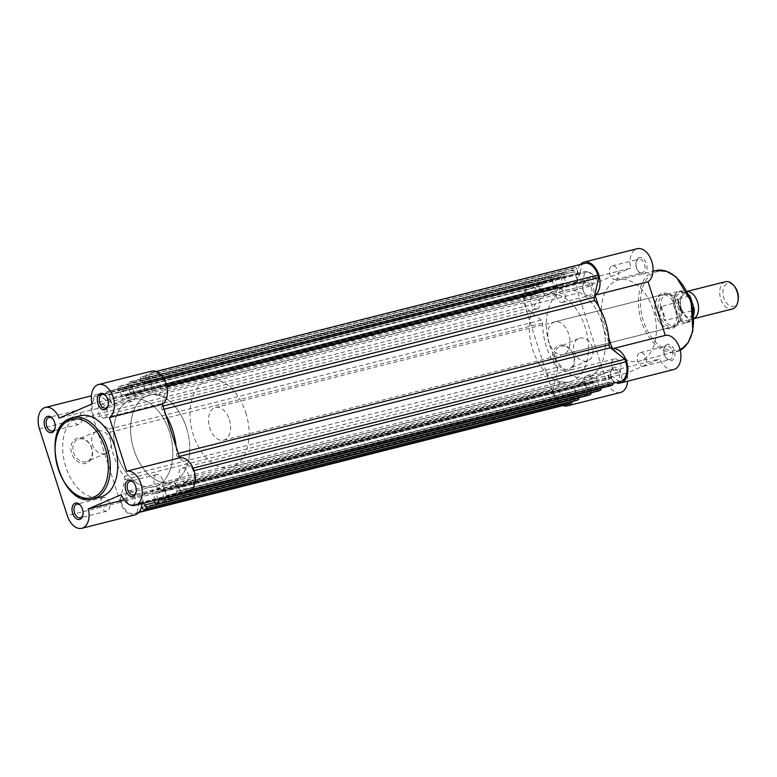 <?xml version="1.0" encoding="UTF-8"?>
<svg xmlns="http://www.w3.org/2000/svg" width="777" height="777" viewBox="0 0 777 777"><rect width="100%" height="100%" fill="white"/><g stroke="black" fill="none" stroke-linecap="round" stroke-linejoin="round"><path stroke-width="0.58" stroke-dasharray="3.88 2.91" d="M565.365 395.61A7.168 4.507 -104.2 0 0 567.453 387.344A7.168 4.507 -104.2 0 0 561.421 381.847A7.168 4.507 -104.2 0 0 560.984 381.993A7.168 4.507 -104.2 0 0 558.896 390.258A7.168 4.507 -104.2 0 0 564.928 395.755A7.168 4.507 -104.2 0 0 565.365 395.61M132.741 504.691A7.168 4.507 -104.2 0 0 134.829 496.425A7.168 4.507 -104.2 0 0 128.797 490.928A7.168 4.507 -104.2 0 0 128.37 491.074A7.168 4.507 -104.2 0 0 126.282 499.339A7.168 4.507 -104.2 0 0 132.313 504.836A7.168 4.507 -104.2 0 0 132.741 504.691M589.549 376.67A44.998 28.293 -104.2 0 0 602.68 324.844A44.998 28.293 -104.2 0 0 564.84 290.326A44.998 28.293 -104.2 0 0 562.13 291.249A44.998 28.293 -104.2 0 0 548.999 343.075A44.998 28.293 -104.2 0 0 586.839 377.593A44.998 28.293 -104.2 0 0 589.549 376.67A44.998 28.293 75.8 0 1 586.839 377.593A44.998 28.293 75.8 0 1 548.999 343.075A44.998 28.293 75.8 0 1 562.13 291.249A44.998 28.293 75.8 0 1 564.84 290.326A44.998 28.293 75.8 0 1 602.68 324.844A44.998 28.293 75.8 0 1 589.549 376.67M156.935 485.751A44.998 28.293 -104.2 0 0 170.066 433.925A44.998 28.293 -104.2 0 0 132.216 399.407A44.998 28.293 -104.2 0 0 129.506 400.33A44.998 28.293 -104.2 0 0 116.375 452.156A44.998 28.293 -104.2 0 0 154.225 486.674A44.998 28.293 -104.2 0 0 156.935 485.751A44.998 28.293 -104.2 0 0 170.066 433.925A44.998 28.293 -104.2 0 0 132.216 399.407A44.998 28.293 -104.2 0 0 129.506 400.33A44.998 28.293 -104.2 0 0 116.375 452.156A44.998 28.293 -104.2 0 0 154.225 486.674A44.998 28.293 -104.2 0 0 156.935 485.751M537.499 308.848A7.168 4.507 -104.2 0 0 539.597 300.582A7.168 4.507 -104.2 0 0 533.566 295.085A7.168 4.507 -104.2 0 0 533.129 295.231A7.168 4.507 -104.2 0 0 531.041 303.496A7.168 4.507 -104.2 0 0 537.072 308.993A7.168 4.507 -104.2 0 0 537.499 308.848M104.885 417.929A7.168 4.507 -104.2 0 0 106.973 409.664A7.168 4.507 -104.2 0 0 100.942 404.166A7.168 4.507 -104.2 0 0 100.515 404.312A7.168 4.507 -104.2 0 0 98.417 412.577A7.168 4.507 -104.2 0 0 104.448 418.075A7.168 4.507 -104.2 0 0 104.885 417.929M590.695 285.926A7.168 4.507 -104.2 0 0 592.783 277.661A7.168 4.507 -104.2 0 0 586.752 272.164A7.168 4.507 -104.2 0 0 586.314 272.309A7.168 4.507 -104.2 0 0 584.226 280.575A7.168 4.507 -104.2 0 0 590.258 286.072A7.168 4.507 -104.2 0 0 590.695 285.926M158.071 395.007A7.168 4.507 -104.2 0 0 160.169 386.742A7.168 4.507 -104.2 0 0 154.128 381.245A7.168 4.507 -104.2 0 0 153.7 381.39A7.168 4.507 -104.2 0 0 151.612 389.656A7.168 4.507 -104.2 0 0 157.644 395.153A7.168 4.507 -104.2 0 0 158.071 395.007M618.55 372.688A7.168 4.507 -104.2 0 0 620.638 364.423A7.168 4.507 -104.2 0 0 614.607 358.925A7.168 4.507 -104.2 0 0 614.18 359.071A7.168 4.507 -104.2 0 0 612.082 367.336A7.168 4.507 -104.2 0 0 618.113 372.834A7.168 4.507 -104.2 0 0 618.55 372.688M185.926 481.769A7.168 4.507 -104.2 0 0 188.024 473.504A7.168 4.507 -104.2 0 0 181.993 468.007A7.168 4.507 -104.2 0 0 181.556 468.152A7.168 4.507 -104.2 0 0 179.468 476.418A7.168 4.507 -104.2 0 0 185.499 481.915A7.168 4.507 -104.2 0 0 185.926 481.769M158.1 499.553L156.177 493.55A1.408 0.884 75.8 0 1 156.624 491.841A50.622 31.828 -104.2 0 0 158.644 491.093A50.622 31.828 -104.2 0 0 160.606 490.122L593.22 381.041A50.622 31.828 -104.2 0 1 591.268 382.012A50.622 31.828 -104.2 0 1 589.238 382.76A1.408 0.884 75.8 0 0 588.801 384.469L590.976 391.258A2.817 1.768 75.8 0 1 591.18 392.783M105.993 395.27L107.129 398.805A1.408 0.884 -104.2 0 1 106.74 400.495A1.408 0.884 -104.2 0 1 106.653 400.524A1.408 0.884 -104.2 0 1 106.031 400.349L99.359 395.085L531.973 286.004L538.655 291.268A1.408 0.884 -104.2 0 0 539.277 291.443A1.408 0.884 -104.2 0 0 539.355 291.414A1.408 0.884 -104.2 0 0 539.743 289.724L538.607 286.189A2.817 1.768 75.8 0 1 539.393 282.809L106.77 391.89A2.817 1.768 -104.2 0 0 105.993 395.27L538.607 286.189M554.972 279.128L122.358 388.209A2.817 1.768 -104.2 0 0 120.037 386.188A2.817 1.768 -104.2 0 0 119.862 386.247L552.486 277.166A2.817 1.768 75.8 0 1 552.651 277.107A2.817 1.768 75.8 0 1 554.972 279.128L557.158 285.917A1.408 0.884 -104.2 0 0 558.313 286.927A1.408 0.884 -104.2 0 0 558.401 286.898A1.408 0.884 -104.2 0 0 558.459 286.878A50.622 31.828 -104.2 0 1 562.441 285.159A1.408 0.884 75.8 0 0 562.49 285.14A1.408 0.884 75.8 0 0 562.888 283.45L560.703 276.661A2.817 1.768 75.8 0 1 561.48 273.29L128.865 382.371A2.817 1.768 -104.2 0 0 128.088 385.742L130.264 392.531A1.408 0.884 75.8 0 1 129.876 394.221A1.408 0.884 75.8 0 1 129.817 394.24A50.622 31.828 -104.2 0 0 125.835 395.959L558.459 286.878M122.358 388.209L124.534 394.998A1.408 0.884 -104.2 0 0 125.699 396.008A1.408 0.884 -104.2 0 0 125.787 395.979A1.408 0.884 -104.2 0 0 125.835 395.959M584.547 263.432A16.171 10.169 -104.2 0 0 583.576 263.772L581.992 264.452L579.904 273.494A1.408 0.884 75.8 0 1 579.448 274.135A1.408 0.884 75.8 0 1 579.37 274.164A1.408 0.884 75.8 0 1 578.205 273.145L577.068 269.609L144.454 378.69A2.817 1.768 -104.2 0 0 142.123 376.67A2.817 1.768 -104.2 0 0 141.958 376.728L140.686 377.272A1.408 0.884 -104.2 0 0 140.297 378.962L141.025 381.235L574.591 271.746L577.719 281.488L566.919 286.14L134.295 395.221L145.095 390.569L630.72 268.123A17.58 11.053 75.8 0 1 636.169 249.067A17.58 11.053 75.8 0 1 637.227 248.708M166.841 386.548L166.123 386.723L165.297 384.139A16.171 10.169 -104.2 0 0 151.933 372.513A16.171 10.169 -104.2 0 0 150.961 372.853L149.378 373.533L147.29 382.575A1.408 0.884 75.8 0 1 146.834 383.216A1.408 0.884 75.8 0 1 146.746 383.246A1.408 0.884 75.8 0 1 145.59 382.226L144.454 378.69M149.378 373.533L581.992 264.452M141.958 376.728L573.309 268.191L140.686 377.272M140.297 378.962L572.921 269.881L573.649 272.154M141.025 381.235L574.591 271.746M141.968 380.827L145.095 390.569L112.209 404.739L59.198 418.113M131.381 382.808A1.408 0.884 -104.2 0 0 130.215 381.798A1.408 0.884 -104.2 0 0 130.128 381.828L562.752 272.746A1.408 0.884 75.8 0 1 562.839 272.717A1.408 0.884 75.8 0 1 563.995 273.727L131.381 382.808L132.109 385.071L131.167 385.479L563.781 276.398L566.919 286.14M131.167 385.479L134.295 395.221M132.109 385.071L563.781 276.398M563.995 273.727L564.724 275.99M130.128 381.828L128.865 382.371M562.752 272.746L561.48 273.29M552.486 277.166L118.599 386.8A1.408 0.884 -104.2 0 0 118.201 388.481L118.93 390.753L552.496 281.264L555.623 291.006L122.999 400.087L119.872 390.345L552.496 281.264M119.862 386.247L118.599 386.8M118.201 388.481L550.825 279.399L551.553 281.672M118.93 390.753L119.872 390.345M109.285 392.327A1.408 0.884 -104.2 0 0 108.129 391.317A1.408 0.884 -104.2 0 0 108.042 391.346L540.656 282.265A1.408 0.884 75.8 0 1 540.743 282.236A1.408 0.884 75.8 0 1 541.909 283.246L109.285 392.327L110.013 394.599L109.071 394.998L112.199 404.749L544.823 295.668L555.623 291.006M112.199 404.749L122.999 400.087M109.071 394.998L541.695 285.917L544.823 295.668A17.58 11.053 -104.2 0 0 531.021 284.994A17.58 11.053 -104.2 0 0 529.963 285.353A17.58 11.053 -104.2 0 0 525.087 306.449L552.942 393.211A17.58 11.053 -104.2 0 0 562.927 405.545M110.013 394.599L541.695 285.917M541.909 283.246L542.637 285.518M108.042 391.346L106.77 391.89M540.656 282.265L539.393 282.809M531.973 286.004L530.39 286.694A16.171 10.169 -104.2 0 0 525.912 306.099L526.738 308.673L541.287 320.143A2.817 1.768 -104.2 0 1 542.589 323.125A50.622 31.828 75.8 0 0 556.779 367.336A2.817 1.768 -104.2 0 1 557.488 370.58L552.933 390.277L120.318 499.358L124.864 479.662A2.817 1.768 -104.2 0 0 124.165 476.418A50.622 31.828 75.8 0 1 109.965 432.206A2.817 1.768 -104.2 0 0 108.673 429.225L541.287 320.143M99.359 395.085L97.776 395.775A16.171 10.169 -104.2 0 0 93.289 415.18L525.912 306.099M93.289 415.18L94.114 417.754L526.738 308.673M94.114 417.754L108.673 429.225M120.318 499.358L121.144 501.942L553.768 392.861L552.933 390.277M553.768 392.861A16.171 10.169 -104.2 0 0 567.132 404.487M121.144 501.942A16.171 10.169 -104.2 0 0 134.508 513.568A16.171 10.169 -104.2 0 0 135.48 513.228L138.801 512.393M135.48 513.228L139.102 512.033M570.007 402.078L571.775 394.425A1.408 0.884 75.8 0 1 572.309 393.754A1.408 0.884 75.8 0 1 573.475 394.774L574.611 398.31L141.987 507.391M137.063 512.548L139.151 503.506A1.408 0.884 75.8 0 1 139.695 502.836A1.408 0.884 75.8 0 1 140.851 503.855L141.637 506.283M578.671 397.766L578.03 395.765L577.088 396.173L573.96 386.431L584.76 381.779L152.146 490.86L141.346 495.512L626.99 373.057A17.58 11.053 75.8 0 1 627.661 381.157M154.808 502.486L578.03 395.765M144.473 505.254L577.088 396.173M143.803 503.156L141.346 495.512A17.58 11.053 75.8 0 1 142.026 503.603M155.274 500.602L587.898 391.521L584.76 381.779M155.177 500.291L152.146 490.86M154.332 501.01L587.898 391.521M588.752 395.221A1.408 0.884 75.8 0 1 587.684 394.192L586.956 391.929M598.853 390.841A2.817 1.768 75.8 0 1 596.707 388.791L164.083 497.872L161.907 491.083A1.408 0.884 -104.2 0 0 160.742 490.073A1.408 0.884 -104.2 0 0 160.606 490.122M596.707 388.791L594.522 382.002A1.408 0.884 -104.2 0 0 593.366 380.992A1.408 0.884 -104.2 0 0 593.22 381.041M168.055 497.047L167.511 495.328L600.126 386.247L599.184 386.655L596.056 376.913L163.442 485.994L166.569 495.736L599.184 386.655M600.767 388.247L600.126 386.247M167.511 495.328L166.569 495.736M610.848 385.703A1.408 0.884 75.8 0 1 609.77 384.673L177.156 493.754L176.428 491.482L177.37 491.083L174.242 481.332L606.856 372.251L596.056 376.913M188.044 492.006A17.58 11.053 75.8 0 1 174.233 481.342L163.442 485.994M177.37 491.083L609.984 382.002L606.856 372.251M176.428 491.482L609.984 382.002M609.77 384.673L609.042 382.401M193.065 468.133L192.327 468.327L193.152 470.901A16.171 10.169 -104.2 0 1 188.675 490.306L187.092 490.996L180.41 485.732A1.408 0.884 -104.2 0 0 179.788 485.557A1.408 0.884 -104.2 0 0 179.312 487.276L180.449 490.811L613.072 381.73A2.817 1.768 75.8 0 1 613.247 383.537M619.706 381.915L613.024 376.651A1.408 0.884 -104.2 0 0 612.402 376.476A1.408 0.884 -104.2 0 0 611.936 378.195L613.072 381.73M187.092 490.996L191.657 489.84M166.123 386.723L161.577 406.42A2.817 1.768 -104.2 0 0 162.276 409.664A50.622 31.828 75.8 0 1 165.967 415.258M177.156 493.754A1.408 0.884 -104.2 0 0 177.719 494.609M179.905 494.055A2.817 1.768 -104.2 0 0 180.449 490.811M176.117 446.843A50.622 31.828 75.8 0 1 176.476 453.875A2.817 1.768 -104.2 0 0 177.768 456.857L192.327 468.327M576.757 400.359A2.817 1.768 75.8 0 1 574.611 398.31M550.825 279.399A1.408 0.884 75.8 0 1 551.214 277.719M572.921 269.881A1.408 0.884 75.8 0 1 573.309 268.191M574.572 267.647A2.817 1.768 75.8 0 1 574.747 267.589A2.817 1.768 75.8 0 1 577.068 269.609M613.616 367.424A8.44 5.303 -104.2 0 0 610.819 371.668A8.44 5.303 -104.2 0 0 613.247 381.293A8.44 5.303 -104.2 0 0 618.764 383.44A8.44 5.303 -104.2 0 0 621.105 373.319A8.44 5.303 -104.2 0 0 613.616 367.424M617.278 382.371A7.032 4.419 75.8 0 1 616.851 382.517A7.032 4.419 75.8 0 1 612.674 380.584A7.032 4.419 75.8 0 1 610.654 372.562A7.032 4.419 75.8 0 1 612.985 369.026A7.032 4.419 75.8 0 1 613.412 368.881A7.032 4.419 75.8 0 1 619.327 374.281A7.032 4.419 75.8 0 1 617.278 382.371M638.947 257.741A8.44 5.303 -104.2 0 0 636.149 261.985A8.44 5.303 -104.2 0 0 638.577 271.61A8.44 5.303 -104.2 0 0 644.094 273.757A8.44 5.303 -104.2 0 0 646.435 263.636A8.44 5.303 -104.2 0 0 638.947 257.741M642.608 272.688A7.032 4.419 75.8 0 1 642.181 272.834A7.032 4.419 75.8 0 1 638.004 270.901A7.032 4.419 75.8 0 1 635.984 262.879A7.032 4.419 75.8 0 1 638.315 259.343A7.032 4.419 75.8 0 1 638.743 259.197A7.032 4.419 75.8 0 1 644.657 264.598A7.032 4.419 75.8 0 1 642.608 272.688M666.802 344.502A8.44 5.303 -104.2 0 0 664.005 348.747A8.44 5.303 -104.2 0 0 666.433 358.372A8.44 5.303 -104.2 0 0 671.95 360.518A8.44 5.303 -104.2 0 0 674.29 350.398A8.44 5.303 -104.2 0 0 666.802 344.502M670.464 359.45A7.032 4.419 75.8 0 1 670.036 359.596A7.032 4.419 75.8 0 1 665.86 357.663A7.032 4.419 75.8 0 1 663.84 349.64A7.032 4.419 75.8 0 1 666.171 346.105A7.032 4.419 75.8 0 1 666.598 345.959A7.032 4.419 75.8 0 1 672.513 351.359A7.032 4.419 75.8 0 1 670.464 359.45M585.761 280.662A8.44 5.303 -104.2 0 0 582.964 284.906A8.44 5.303 -104.2 0 0 585.392 294.532A8.44 5.303 -104.2 0 0 590.908 296.678A8.44 5.303 -104.2 0 0 593.249 286.558A8.44 5.303 -104.2 0 0 585.761 280.662M589.422 295.61A7.032 4.419 75.8 0 1 588.995 295.755A7.032 4.419 75.8 0 1 584.819 293.823A7.032 4.419 75.8 0 1 582.799 285.8A7.032 4.419 75.8 0 1 585.13 282.265A7.032 4.419 75.8 0 1 585.557 282.119A7.032 4.419 75.8 0 1 591.472 287.519A7.032 4.419 75.8 0 1 589.422 295.61M567.764 370.814A13.452 10.412 66.7 0 0 573.805 355.487A13.452 10.412 66.7 0 0 559.566 345.27A13.452 10.412 66.7 0 0 553.515 360.596A13.452 10.412 66.7 0 0 567.764 370.814M560.809 346.26A12.043 9.324 -113.3 0 1 573.319 354.691A12.043 9.324 -113.3 0 1 569.25 368.754A12.043 9.324 -113.3 0 1 568.152 369.124A12.043 9.324 -113.3 0 1 555.642 360.683A12.043 9.324 -113.3 0 1 559.712 346.629A12.043 9.324 -113.3 0 1 560.809 346.26M661.46 293.619A18.279 11.49 -104.2 0 0 655.39 302.807A18.279 11.49 -104.2 0 0 660.644 323.669A18.279 11.49 -104.2 0 0 672.6 328.321A18.279 11.49 -104.2 0 0 677.67 306.381A18.279 11.49 -104.2 0 0 661.46 293.619M671.114 327.253A16.871 10.606 75.8 0 1 670.095 327.593A16.871 10.606 75.8 0 1 660.081 322.96A16.871 10.606 75.8 0 1 655.225 303.7A16.871 10.606 75.8 0 1 660.829 295.221A16.871 10.606 75.8 0 1 661.839 294.872A16.871 10.606 75.8 0 1 676.039 307.818A16.871 10.606 75.8 0 1 671.114 327.253M620.493 392.482A17.58 11.053 75.8 0 1 605.963 379.846L578.107 293.084A17.58 11.053 75.8 0 1 582.983 271.989A17.58 11.053 75.8 0 1 584.042 271.629A17.58 11.053 75.8 0 1 597.843 282.294L630.72 268.123M580.351 264.491A17.58 11.053 -104.2 0 0 577.709 281.488L544.832 295.658L597.843 282.294M579.632 338.15A12.043 9.324 -113.3 0 1 592.142 346.581A12.043 9.324 -113.3 0 1 588.072 360.645A12.043 9.324 -113.3 0 1 586.975 361.014A12.043 9.324 -113.3 0 1 574.465 352.573A12.043 9.324 -113.3 0 1 578.535 338.519A12.043 9.324 -113.3 0 1 579.632 338.15M590.763 389.063A7.032 4.419 75.8 0 1 590.345 389.199A7.032 4.419 75.8 0 1 584.43 383.809A7.032 4.419 75.8 0 1 586.48 375.709A7.032 4.419 75.8 0 1 586.907 375.563A7.032 4.419 75.8 0 1 592.812 380.963A7.032 4.419 75.8 0 1 590.763 389.063M643.948 366.142A7.032 4.419 75.8 0 1 643.531 366.278A7.032 4.419 75.8 0 1 637.616 360.887A7.032 4.419 75.8 0 1 639.665 352.787A7.032 4.419 75.8 0 1 640.093 352.641A7.032 4.419 75.8 0 1 646.008 358.042A7.032 4.419 75.8 0 1 643.948 366.142M562.907 302.302A7.032 4.419 75.8 0 1 562.49 302.438A7.032 4.419 75.8 0 1 556.575 297.047A7.032 4.419 75.8 0 1 558.624 288.947A7.032 4.419 75.8 0 1 559.052 288.801A7.032 4.419 75.8 0 1 564.957 294.201A7.032 4.419 75.8 0 1 562.907 302.302M616.093 279.37A7.032 4.419 75.8 0 1 615.675 279.516A7.032 4.419 75.8 0 1 609.76 274.126A7.032 4.419 75.8 0 1 611.81 266.025A7.032 4.419 75.8 0 1 612.237 265.88A7.032 4.419 75.8 0 1 618.152 271.28A7.032 4.419 75.8 0 1 616.093 279.37M564.015 354.254A16.871 10.606 75.8 0 1 563.004 354.603A16.871 10.606 75.8 0 1 548.805 341.657A16.871 10.606 75.8 0 1 553.729 322.222A16.871 10.606 75.8 0 1 554.749 321.872A16.871 10.606 75.8 0 1 568.939 334.819A16.871 10.606 75.8 0 1 564.015 354.254M545.163 295.522A44.998 28.293 75.8 0 1 547.872 294.6A44.998 28.293 75.8 0 1 585.722 329.127A44.998 28.293 75.8 0 1 572.591 380.953A44.998 28.293 75.8 0 1 569.881 381.876A44.998 28.293 75.8 0 1 532.031 347.348A44.998 28.293 75.8 0 1 545.163 295.522M616.083 280.818A41.909 26.35 75.8 0 1 618.609 279.953A41.909 26.35 75.8 0 1 653.855 312.101A41.909 26.35 75.8 0 1 641.627 360.373A41.909 26.35 75.8 0 1 639.102 361.227A41.909 26.35 75.8 0 1 603.855 329.079A41.909 26.35 75.8 0 1 616.083 280.818M673.678 369.561A17.58 11.053 75.8 0 1 659.867 358.887L626.99 373.057M572.746 401.388A17.58 11.053 -104.2 0 0 573.97 386.431L606.847 372.261A17.58 11.053 -104.2 0 0 616.452 382.731M608.731 337.762L598.591 306.177M606.847 372.261L659.867 358.887M77.681 438.014A13.355 10.334 66.7 0 0 71.678 453.234A13.355 10.334 66.7 0 0 85.829 463.374A13.355 10.334 66.7 0 0 91.832 448.154A13.355 10.334 66.7 0 0 77.681 438.014M86.218 461.684A11.956 9.246 -113.3 0 1 73.805 453.312A11.956 9.246 -113.3 0 1 77.846 439.364A11.956 9.246 -113.3 0 1 78.933 438.995A11.956 9.246 -113.3 0 1 91.346 447.367A11.956 9.246 -113.3 0 1 87.306 461.315A11.956 9.246 -113.3 0 1 86.218 461.684M124.067 499.864L141.356 495.512L174.233 481.342L121.212 494.706M134.848 514.928A17.58 11.053 75.8 0 1 120.328 502.292L92.473 415.53A17.58 11.053 75.8 0 1 98.397 394.075A17.58 11.053 75.8 0 1 112.209 404.739M105.041 453.574A11.956 9.246 -113.3 0 1 92.628 445.202A11.956 9.246 -113.3 0 1 96.659 431.254A11.956 9.246 -113.3 0 1 97.747 430.885A11.956 9.246 -113.3 0 1 110.159 439.258A11.956 9.246 -113.3 0 1 106.128 453.205A11.956 9.246 -113.3 0 1 105.041 453.574M75.107 410.858A7.032 4.419 -104.2 0 0 73.057 418.958A7.032 4.419 -104.2 0 0 78.972 424.359A7.032 4.419 -104.2 0 0 79.39 424.213A7.032 4.419 -104.2 0 0 81.449 416.113A7.032 4.419 -104.2 0 0 75.534 410.722A7.032 4.419 -104.2 0 0 75.107 410.858M128.292 387.937A7.032 4.419 -104.2 0 0 126.243 396.037A7.032 4.419 -104.2 0 0 132.158 401.437A7.032 4.419 -104.2 0 0 132.576 401.291A7.032 4.419 -104.2 0 0 134.635 393.191A7.032 4.419 -104.2 0 0 128.72 387.801A7.032 4.419 -104.2 0 0 128.292 387.937M102.962 497.63A7.032 4.419 -104.2 0 0 100.913 505.72A7.032 4.419 -104.2 0 0 106.828 511.12A7.032 4.419 -104.2 0 0 107.245 510.975A7.032 4.419 -104.2 0 0 109.304 502.874A7.032 4.419 -104.2 0 0 103.39 497.484A7.032 4.419 -104.2 0 0 102.962 497.63M156.148 474.698A7.032 4.419 -104.2 0 0 154.099 482.799A7.032 4.419 -104.2 0 0 160.013 488.199A7.032 4.419 -104.2 0 0 160.441 488.053A7.032 4.419 -104.2 0 0 162.49 479.953A7.032 4.419 -104.2 0 0 156.575 474.562A7.032 4.419 -104.2 0 0 156.148 474.698M79.953 415.773A41.909 26.35 -104.2 0 0 77.428 416.627A41.909 26.35 -104.2 0 0 65.21 464.899A41.909 26.35 -104.2 0 0 100.447 497.047M173.902 481.478A44.998 28.293 -104.2 0 0 187.034 429.652A44.998 28.293 -104.2 0 0 149.184 395.124A44.998 28.293 -104.2 0 0 146.474 396.047A44.998 28.293 -104.2 0 0 133.343 447.873A44.998 28.293 -104.2 0 0 171.193 482.4A44.998 28.293 -104.2 0 0 173.902 481.478M92.074 403.943L145.085 390.569A17.58 11.053 75.8 0 1 151.593 371.153M136.169 491.618A7.032 4.419 -104.2 0 0 136.266 491.2A7.032 4.419 -104.2 0 0 134.236 483.177A7.032 4.419 -104.2 0 0 133.965 482.847M82.984 514.539A7.032 4.419 -104.2 0 0 83.081 514.121A7.032 4.419 -104.2 0 0 81.051 506.099A7.032 4.419 -104.2 0 0 80.779 505.769M108.314 404.856A7.032 4.419 -104.2 0 0 108.411 404.438A7.032 4.419 -104.2 0 0 106.381 396.416A7.032 4.419 -104.2 0 0 106.109 396.085M55.128 427.777A7.032 4.419 -104.2 0 0 55.216 427.36A7.032 4.419 -104.2 0 0 53.195 419.337A7.032 4.419 -104.2 0 0 52.923 419.007M693.958 318.521A14.064 8.838 75.8 0 1 692.734 318.988A14.064 8.838 75.8 0 1 681.118 308.877A14.064 8.838 75.8 0 1 685.858 291.715A14.064 8.838 75.8 0 1 687.159 291.55M725.485 281.721A14.064 8.838 -104.2 0 0 720.745 298.883A14.064 8.838 -104.2 0 0 732.361 308.993M738.15 300.184A11.781 7.401 75.8 0 1 731.555 306.42A11.781 7.401 75.8 0 1 723.795 297.882A11.781 7.401 75.8 0 1 725.397 284.906A11.781 7.401 75.8 0 1 734.76 286.742M675.815 310.217A14.064 8.838 75.8 0 1 679.71 293.337A14.064 8.838 75.8 0 1 692.181 303.166A14.064 8.838 75.8 0 1 688.276 320.037A14.064 8.838 75.8 0 1 675.815 310.217M229.38 419.561A16.871 10.606 75.8 0 1 223.689 440.151A16.871 10.606 75.8 0 1 209.741 428.02A16.871 10.606 75.8 0 1 215.443 407.43A16.871 10.606 75.8 0 1 229.38 419.561M689.267 296.202L677.505 299.436L678.972 306.196A16.871 10.606 75.8 0 1 675.553 325.748A16.871 10.606 75.8 0 1 673.28 326.796A16.871 10.606 75.8 0 1 659.333 314.666L665.034 320.357L677.505 317.482A16.171 10.169 -104.2 0 0 687.528 322.474A16.171 10.169 -104.2 0 0 693.735 314.685M186.373 427.476A44.998 28.293 75.8 0 1 171.193 482.4A44.998 28.293 75.8 0 1 134.003 450.048A44.998 28.293 75.8 0 1 149.184 395.124A44.998 28.293 75.8 0 1 186.373 427.476M245.746 412.509A44.998 28.293 75.8 0 1 230.565 467.424A44.998 28.293 75.8 0 1 193.386 435.071A44.998 28.293 75.8 0 1 208.566 380.157A44.998 28.293 75.8 0 1 245.746 412.509M688.781 295.037A16.171 10.169 -104.2 0 0 679.613 291.113A16.171 10.169 -104.2 0 0 672.95 303.302L677.505 317.482M677.981 299.048L682.527 313.228L693.22 310.538M677.505 299.436L681.885 313.092L682.527 313.228M672.95 303.302L660.654 306.701L659.333 314.666A16.871 10.606 75.8 0 1 665.025 294.065A16.871 10.606 75.8 0 1 667.521 293.91A16.871 10.606 75.8 0 1 678.972 306.196L681.885 313.092M660.654 306.701L665.034 320.357M661.285 306.245L665.84 320.425M681.594 312.461A16.171 10.169 75.8 0 1 677.126 324.64A16.171 10.169 75.8 0 1 674.951 325.65A16.171 10.169 75.8 0 1 664.384 319.881M660.401 307.469A16.171 10.169 75.8 0 1 667.045 294.289A16.171 10.169 75.8 0 1 669.434 294.133A16.171 10.169 75.8 0 1 677.612 300.048M106.031 400.349L538.655 291.268M124.534 394.998L557.158 285.917M129.817 394.24L562.441 285.159M145.59 382.226L578.205 273.145M165.297 384.139L166.161 383.925M150.961 372.853L583.576 263.772M147.29 382.575L579.904 273.494M128.088 385.742L560.703 276.661M130.264 392.531L562.888 283.45M107.129 398.805L539.743 289.724M97.776 395.775L530.39 286.694M109.965 432.206L542.589 323.125M124.165 476.418L556.779 367.336M124.864 479.662L557.488 370.58M139.151 503.506L571.775 394.425M140.851 503.855L573.475 394.774M587.684 394.192L155.06 503.273M164.501 498.785L590.976 391.258M156.177 493.55L588.801 384.469M156.624 491.841L589.238 382.76M161.907 491.083L594.522 382.002M179.312 487.276L611.936 378.195M180.41 485.732L613.024 376.651M188.675 490.306L191.997 489.471M193.152 470.901L194.017 470.687M178.224 453.428L176.476 453.875M164.034 409.226L162.276 409.664M163.015 406.06L161.577 406.42M179.215 456.497L177.768 456.857M655.72 270.6A41.909 26.35 -104.2 0 0 653.195 271.455A41.909 26.35 -104.2 0 0 640.967 319.716A41.909 26.35 -104.2 0 0 676.213 351.864A41.909 26.35 -104.2 0 0 678.739 351.01A41.909 26.35 -104.2 0 0 680.215 350.291M654.69 272.523A40.501 25.466 75.8 0 1 690.598 300.816A40.501 25.466 75.8 0 1 679.37 349.407A40.501 25.466 75.8 0 1 643.463 321.124A40.501 25.466 75.8 0 1 654.69 272.523M525.087 306.449L578.107 293.084M605.963 379.846L552.942 393.211M120.328 502.292L67.308 515.656M39.452 428.894L92.473 415.53M93.026 498.912A41.909 26.35 75.8 0 1 57.78 466.763A41.909 26.35 75.8 0 1 70.008 418.502M673.776 304.438A15.608 9.81 75.8 0 1 679.234 291.87A15.608 9.81 75.8 0 1 690.462 297.251M694.22 308.935A15.608 9.81 75.8 0 1 688.752 321.503A15.608 9.81 75.8 0 1 677.525 316.132M128.797 490.928L561.421 381.847M208.566 380.157L547.872 294.6M100.942 404.166L533.566 295.085M154.128 381.245L586.752 272.164M181.993 468.007L614.607 358.925M106.653 400.524L539.277 291.443M125.699 396.008L558.313 286.927M146.746 383.246L579.37 274.164M151.933 372.513L156.128 371.455M134.508 513.568L138.714 512.509M139.695 502.836L572.309 393.754M160.742 490.073L593.366 380.992M179.788 485.557L612.402 376.476M185.499 481.915L618.113 372.834M157.644 395.153L590.258 286.072M104.448 418.075L537.072 308.993M230.565 467.424L569.881 381.876M132.313 504.836L564.928 395.755M552.651 277.107L120.037 386.188M142.123 376.67L574.747 267.589M540.743 282.236L108.129 391.317M562.839 272.717L130.215 381.798M612.674 380.584L613.247 381.293M610.654 372.562L610.819 371.668M638.004 270.901L638.577 271.61M635.984 262.879L636.149 261.985M665.86 357.663L666.433 358.372M663.84 349.64L664.005 348.747M584.819 293.823L585.392 294.532M582.799 285.8L582.964 284.906M660.081 322.96L660.644 323.669M655.225 303.7L655.39 302.807M680.215 350.32L639.102 361.227M588.072 360.645L569.25 368.754M590.345 389.199L616.851 382.517M643.531 366.278L670.036 359.596M562.49 302.438L588.995 295.755M615.675 279.516L642.181 272.834M563.004 354.603L670.095 327.593M618.609 279.953L653.01 271.28M554.749 321.872L661.839 294.872M612.237 265.88L638.743 259.197M559.052 288.801L585.557 282.119M640.093 352.641L666.598 345.959M586.907 375.563L613.412 368.881M578.535 338.519L559.712 346.629M531.021 284.994L584.042 271.629M96.659 431.254L77.846 439.364M78.972 424.359L52.457 431.041M132.158 401.437L105.653 408.119M106.828 511.12L80.322 517.803M160.013 488.199L133.508 494.881M156.575 474.562L130.07 481.245M103.39 497.484L76.884 504.166M128.72 387.801L102.214 394.483M75.534 410.722L49.019 417.404M106.128 453.205L87.306 461.315M98.397 394.075L91.395 395.843M106.381 396.416L105.818 395.707M108.411 404.438L108.246 405.332M53.195 419.337L52.632 418.628M55.216 427.36L55.05 428.253M134.236 483.177L133.673 482.468M136.266 491.2L136.101 492.094M81.051 506.099L80.487 505.39M83.081 514.121L82.916 515.015M681.254 308.741C685.013 315.812 687.762 318.687 689.5 317.337L691.433 315.792C693.016 314.539 693.22 310.382 692.035 303.302C688.276 296.222 685.528 293.356 683.789 294.706C680.361 296.435 679.516 301.107 681.254 308.741M692.734 318.988L693.958 318.677M223.689 440.151L673.28 326.796M674.951 325.65L687.528 322.474L693.774 315.161M677.126 324.64L675.553 325.748M669.434 294.133L667.521 293.91M667.045 294.289L679.613 291.113L688.587 294.6M215.443 407.43L665.025 294.065M685.858 291.715L687.082 291.404"/><path stroke-width="1.17" d="M166.161 383.925L597.911 275.058L598.746 277.642L166.841 386.548M597.911 275.058A16.171 10.169 -104.2 0 0 584.547 263.432L156.128 371.455M138.714 512.509L567.132 404.487A16.171 10.169 -104.2 0 0 568.104 404.147L569.687 403.467L570.007 402.078M139.102 512.033L569.687 403.467M141.637 506.283L141.987 507.391A2.817 1.768 -104.2 0 0 144.318 509.411A2.817 1.768 -104.2 0 0 144.483 509.353L577.107 400.272A2.817 1.768 75.8 0 1 576.932 400.33A2.817 1.768 75.8 0 1 576.757 400.359M578.37 399.728L145.755 508.809A1.408 0.884 -104.2 0 0 146.144 507.119L578.758 398.038A1.408 0.884 75.8 0 1 578.37 399.728L577.107 400.272M145.755 508.809L144.483 509.353M146.144 507.119L145.416 504.846L154.808 502.486M145.416 504.846L144.473 505.254L143.803 503.156M591.18 392.783A2.817 1.768 75.8 0 1 590.199 394.629L156.313 504.254A1.408 0.884 -104.2 0 1 156.226 504.283A1.408 0.884 -104.2 0 1 155.06 503.273L154.332 501.01L155.177 500.291M590.199 394.629L588.927 395.172A1.408 0.884 75.8 0 1 588.84 395.202A1.408 0.884 75.8 0 1 588.752 395.221M157.576 503.71A2.817 1.768 -104.2 0 0 158.353 500.339L158.1 499.553M600.466 390.2L167.842 499.281A1.408 0.884 -104.2 0 0 168.24 497.601L600.854 388.519A1.408 0.884 75.8 0 1 600.466 390.2L599.193 390.753A2.817 1.768 75.8 0 1 599.028 390.812A2.817 1.768 75.8 0 1 598.853 390.841M167.842 499.281L599.193 390.753M168.24 497.601L168.055 497.047M613.247 383.537A2.817 1.768 75.8 0 1 612.286 385.11L178.399 494.735L611.023 385.654A1.408 0.884 75.8 0 1 610.936 385.683A1.408 0.884 75.8 0 1 610.848 385.703M612.286 385.11L611.023 385.654M191.657 489.84L621.289 381.225A16.171 10.169 -104.2 0 0 625.767 361.82L624.941 359.246L193.065 468.133M164.141 498.028A2.817 1.768 -104.2 0 0 166.404 499.893A2.817 1.768 -104.2 0 0 166.579 499.834M177.719 494.609A1.408 0.884 -104.2 0 0 178.312 494.764A1.408 0.884 -104.2 0 0 178.399 494.735M165.967 415.258A50.622 31.828 75.8 0 1 176.117 446.843M598.746 277.642L594.191 297.338A2.817 1.768 -104.2 0 0 594.9 300.582A50.622 31.828 75.8 0 1 609.09 344.794A2.817 1.768 -104.2 0 0 610.392 347.775L624.941 359.246M598.591 306.177L595.046 295.153A17.58 11.053 -104.2 0 0 598.678 274.553A17.58 11.053 -104.2 0 0 584.207 262.072A17.58 11.053 -104.2 0 0 583.148 262.432A17.58 11.053 -104.2 0 0 580.351 264.491M627.661 381.157A17.58 11.053 75.8 0 1 620.493 392.482L567.472 405.847A17.58 11.053 -104.2 0 0 572.746 401.388M584.207 262.072L637.227 248.708A17.58 11.053 75.8 0 1 651.699 261.179A17.58 11.053 75.8 0 1 648.067 281.789L665.287 335.421A17.58 11.053 75.8 0 1 680.137 349.971A17.58 11.053 75.8 0 1 673.678 369.561L620.658 382.925A17.58 11.053 -104.2 0 0 627.117 363.345A17.58 11.053 -104.2 0 0 612.266 348.786L608.731 337.762M562.927 405.545A17.58 11.053 -104.2 0 0 567.472 405.847M616.452 382.731A17.58 11.053 -104.2 0 0 620.658 382.925M612.266 348.786L665.287 335.421M595.046 295.153L648.067 281.789M80.109 519.259A8.44 5.303 75.8 0 1 72.63 513.364A8.44 5.303 75.8 0 1 74.971 503.243A8.44 5.303 75.8 0 1 80.487 505.39A8.44 5.303 75.8 0 1 82.916 515.015A8.44 5.303 75.8 0 1 80.109 519.259M80.779 505.769A7.032 4.419 -104.2 0 0 76.884 504.166A7.032 4.419 -104.2 0 0 76.457 504.312A7.032 4.419 -104.2 0 0 74.407 512.402A7.032 4.419 -104.2 0 0 80.322 517.803A7.032 4.419 -104.2 0 0 80.74 517.657A7.032 4.419 -104.2 0 0 82.984 514.539M133.294 496.338A8.44 5.303 75.8 0 1 125.816 490.442A8.44 5.303 75.8 0 1 128.156 480.322A8.44 5.303 75.8 0 1 133.673 482.468A8.44 5.303 75.8 0 1 136.101 492.094A8.44 5.303 75.8 0 1 133.294 496.338M133.965 482.847A7.032 4.419 -104.2 0 0 130.07 481.245A7.032 4.419 -104.2 0 0 129.642 481.39A7.032 4.419 -104.2 0 0 127.593 489.481A7.032 4.419 -104.2 0 0 133.508 494.881A7.032 4.419 -104.2 0 0 133.926 494.735A7.032 4.419 -104.2 0 0 136.169 491.618M52.253 432.498A8.44 5.303 75.8 0 1 44.775 426.602A8.44 5.303 75.8 0 1 47.115 416.482A8.44 5.303 75.8 0 1 52.632 418.628A8.44 5.303 75.8 0 1 55.05 428.253A8.44 5.303 75.8 0 1 52.253 432.498M52.923 419.007A7.032 4.419 -104.2 0 0 49.019 417.404A7.032 4.419 -104.2 0 0 48.601 417.55A7.032 4.419 -104.2 0 0 46.552 425.641A7.032 4.419 -104.2 0 0 52.457 431.041A7.032 4.419 -104.2 0 0 52.885 430.895A7.032 4.419 -104.2 0 0 55.128 427.777M105.439 409.576A8.44 5.303 75.8 0 1 97.96 403.681A8.44 5.303 75.8 0 1 100.301 393.56A8.44 5.303 75.8 0 1 105.818 395.707A8.44 5.303 75.8 0 1 108.246 405.332A8.44 5.303 75.8 0 1 105.439 409.576M106.109 396.085A7.032 4.419 -104.2 0 0 102.214 394.483A7.032 4.419 -104.2 0 0 101.787 394.629A7.032 4.419 -104.2 0 0 99.738 402.719A7.032 4.419 -104.2 0 0 105.653 408.119A7.032 4.419 -104.2 0 0 106.07 407.974A7.032 4.419 -104.2 0 0 108.314 404.856M98.572 384.518L151.593 371.153A17.58 11.053 75.8 0 1 166.064 383.634A17.58 11.053 75.8 0 1 162.432 404.234L179.652 457.867A17.58 11.053 75.8 0 1 194.269 471.561A17.58 11.053 75.8 0 1 189.102 491.647A17.58 11.053 75.8 0 1 188.044 492.006L135.023 505.371A17.58 11.053 -104.2 0 0 136.082 505.011A17.58 11.053 -104.2 0 0 141.259 484.935A17.58 11.053 -104.2 0 0 126.632 471.231L109.411 417.599A17.58 11.053 -104.2 0 0 113.044 396.998A17.58 11.053 -104.2 0 0 98.572 384.518A17.58 11.053 -104.2 0 0 92.074 403.943L59.198 418.113A17.58 11.053 -104.2 0 0 45.387 407.439A17.58 11.053 -104.2 0 0 39.452 428.894L67.308 515.656A17.58 11.053 -104.2 0 0 81.838 528.292A17.58 11.053 -104.2 0 0 82.896 527.933A17.58 11.053 -104.2 0 0 88.335 508.877L121.212 494.706A17.58 11.053 -104.2 0 0 135.023 505.371M142.026 503.603A17.58 11.053 75.8 0 1 135.917 514.568A17.58 11.053 75.8 0 1 134.848 514.928L81.838 528.292M102.972 496.182A41.909 26.35 -104.2 0 0 115.2 447.921A41.909 26.35 -104.2 0 0 79.953 415.773L72.533 417.647A41.909 26.35 75.8 0 1 107.78 449.796A41.909 26.35 75.8 0 1 95.552 498.057A41.909 26.35 75.8 0 1 93.026 498.912L100.447 497.047A41.909 26.35 -104.2 0 0 102.972 496.182M124.067 499.864L88.335 508.877M179.652 457.867L126.632 471.231M162.432 404.234L109.411 417.599M687.159 291.55A14.064 8.838 75.8 0 1 697.474 301.826A14.064 8.838 75.8 0 1 693.958 318.521M693.958 318.677L732.361 308.993A14.064 8.838 -104.2 0 0 737.878 301.631A14.064 8.838 -104.2 0 0 737.111 291.831A14.064 8.838 -104.2 0 0 733.838 285.586A14.064 8.838 -104.2 0 0 725.485 281.721L687.082 291.404M733.838 285.586L734.76 286.742A11.781 7.401 75.8 0 1 737.499 291.967A11.781 7.401 75.8 0 1 738.15 300.184L737.878 301.631M690.462 297.251L694.22 308.935M688.781 295.037A16.171 10.169 -104.2 0 1 689.636 296.105L689.267 296.202M693.22 310.538L694.191 310.285A16.171 10.169 -104.2 0 1 693.735 314.685M138.801 512.393L568.104 404.147M156.313 504.254L588.927 395.172M158.353 500.339L164.501 498.785M191.997 489.471L621.289 381.225M194.017 470.687L625.767 361.82M609.09 344.794L178.224 453.428M594.9 300.582L164.034 409.226M594.191 297.338L163.015 406.06M610.392 347.775L179.215 456.497M680.215 350.291A41.909 26.35 -104.2 0 0 690.598 301.515A41.909 26.35 -104.2 0 0 655.72 270.6L666.093 271.027L676.291 277.03L691.151 301.534L692.831 331.109L688.101 342.851L680.215 350.32M70.008 418.502A41.909 26.35 75.8 0 1 72.533 417.647L69.881 418.55C38.704 429.467 61.48 509.197 93.026 498.912M94.066 496.989A40.501 25.466 -104.2 0 0 105.284 448.387A40.501 25.466 -104.2 0 0 69.376 420.104A40.501 25.466 -104.2 0 0 58.158 468.706A40.501 25.466 -104.2 0 0 94.066 496.989M576.932 400.33L144.318 509.411M166.404 499.893L599.028 390.812M156.226 504.283L588.84 395.202M178.312 494.764L610.936 385.683M653.01 271.28L655.72 270.6M91.395 395.843L45.387 407.439M688.587 294.6L690.063 296.396M694.385 309.8L693.774 315.161"/></g></svg>
